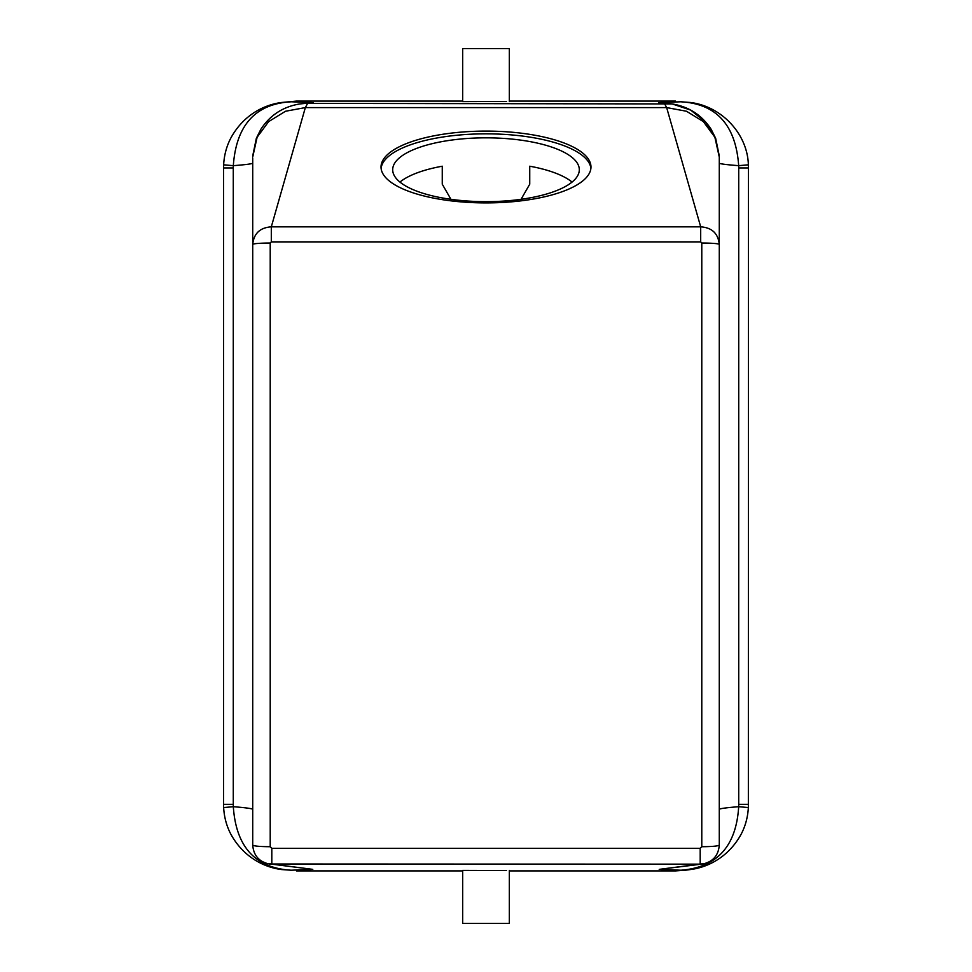 <?xml version="1.0" encoding="UTF-8"?>
<svg xmlns="http://www.w3.org/2000/svg" width="972" height="972" viewBox="0 0 972 972"><rect width="100%" height="100%" fill="white"/><g stroke="black" fill="none" stroke-linecap="round" stroke-linejoin="round"><path stroke-width="1.46" d="M506.473 101.44L462.672 101.586L462.672 48.6L509.328 48.6L509.328 101.586M506.473 870.56L462.672 870.414L462.672 923.4L509.328 923.4L509.328 870.414M450.959 199.321L442.26 184.194L442.26 166.212A93.312 31.918 0 0 0 399.929 182.068M572.071 182.068A93.312 31.918 0 0 0 529.74 166.212L529.74 184.194L521.041 199.321M299.716 103.955L313.276 102.631L291.284 101.781L296.46 101.088L462.672 101.088M252.72 158.278L252.72 845.093C253.753 846.077 259.585 846.624 270.216 846.721L271.808 848.301L271.808 864.157L312.777 869.369L291.041 870.219L281.661 869.563C264.02 867.364 243.255 857.049 230.716 833.952C226.549 825.921 224.192 817.124 223.645 807.562L233.316 806.699C245.6 807.683 252.064 808.558 252.72 809.324L252.72 163.175C252.076 163.879 245.612 164.705 233.316 165.665C236.245 125.048 255.563 103.749 291.284 101.781L280.398 102.655M281.491 102.497C263.716 104.842 243.292 115.218 230.862 137.988C226.598 146.104 224.192 155.046 223.633 164.827L223.56 167.962L223.633 164.827L233.316 165.665L233.28 167.962L223.56 167.962L223.56 804.33L233.28 804.33L233.28 167.962M281.467 102.497L296.46 101.088M223.645 807.562L223.56 804.33L223.645 807.562M233.28 804.33L233.316 806.699C236.05 846.855 255.296 868.032 291.041 870.219L279.729 869.272M705.611 863.379L659.223 869.369L680.959 870.219L675.54 870.912L509.328 870.912M462.672 870.912L296.46 870.912M690.509 102.497C721.965 106.398 747.553 134.209 748.367 164.827L738.684 165.665C726.388 164.705 719.924 163.879 719.28 163.175L719.28 809.324C719.936 808.558 726.4 807.683 738.684 806.699C736.254 846.272 717.008 867.449 680.959 870.219L692.271 869.272M685.746 870.195L690.339 869.563C707.981 867.364 728.745 857.049 741.284 833.952C745.451 825.921 747.808 817.124 748.355 807.562L748.44 167.962L738.72 167.962L738.72 804.33L748.44 804.33L748.355 807.562L738.684 806.699L738.72 804.33M685.539 870.219L675.54 870.912M748.367 164.827L748.44 167.962L748.367 164.827M271.808 848.301L700.192 848.301L701.784 846.721L701.784 243.036L700.691 241.882L700.691 226.84L666.658 107.588L664.374 103.384L658.724 102.631L680.716 101.781L691.785 102.692M738.72 167.962L738.684 165.665C735.755 125.036 716.425 103.749 680.716 101.781L690.533 102.497M509.328 101.088L675.54 101.088M312.777 869.369L266.292 863.343M700.192 848.301L700.192 864.157L269.208 863.987C259.038 861.763 253.546 855.469 252.72 845.093M270.216 846.721L270.216 243.036A17.496 1.385 0 0 0 252.72 244.422C253.838 233.474 260.034 227.618 271.31 226.84L700.691 226.84C711.966 227.606 718.162 233.474 719.28 244.422L719.28 845.093C718.454 855.469 712.962 861.763 702.792 863.987L659.223 869.369M701.784 846.721C712.415 846.624 718.247 846.077 719.28 845.081L719.219 846.624M299.826 103.931L313.276 102.631M252.72 157.039L257.106 137.271L268.6 121.646L285.513 111.245L305.342 107.588L307.626 103.384L672.174 103.931L690.679 110.091L705.866 122.326L715.817 139.093L719.28 157.039L719.28 244.422A17.496 1.385 0 0 0 701.784 243.036M658.724 102.631L672.174 103.931M270.216 243.036L271.31 241.882L271.31 226.84L305.342 107.588L666.658 107.588L686.487 111.245L703.4 121.646L714.894 137.271L719.28 157.039M381.024 167.002A104.976 35.903 0 0 0 486 202.905A104.976 35.903 0 0 0 590.976 167.002A104.976 35.903 0 0 0 486 131.099A104.976 35.903 0 0 0 381.024 167.002M590.903 168.363A104.976 35.903 0 0 0 486 133.832A104.976 35.903 0 0 0 381.097 168.363M579.312 169.736A93.312 31.918 0 0 0 486 137.83A93.312 31.918 0 0 0 392.688 169.736A93.312 31.918 0 0 0 486 201.654A93.312 31.918 0 0 0 579.312 169.736M700.691 241.882L271.31 241.882M252.732 155.812L256.341 138.316L260.812 129.373C270.009 115.182 283.034 106.701 299.886 103.931M719.268 155.812L715.659 138.316L711.188 129.373C701.991 115.182 688.966 106.701 672.114 103.931"/></g></svg>

